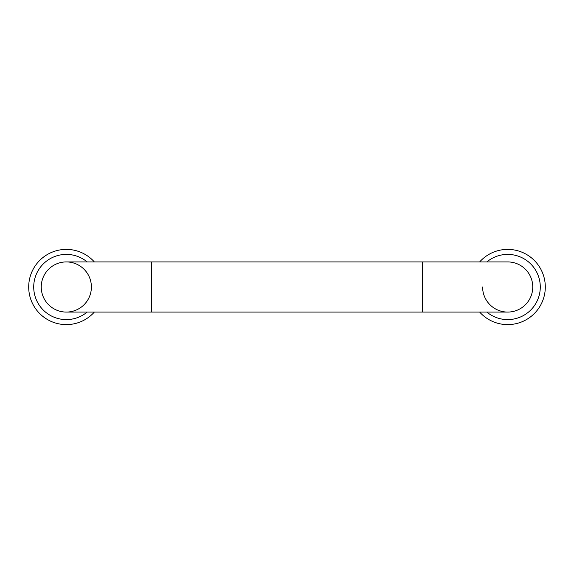 <?xml version="1.0" encoding="UTF-8"?>
<svg xmlns="http://www.w3.org/2000/svg" width="574" height="574" viewBox="0 0 574 574"><rect width="100%" height="100%" fill="white"/><g stroke="black" fill="none" stroke-linecap="round" stroke-linejoin="round"><path stroke-width="0.86" d="M422.421 261.923L66.319 261.923A25.077 25.077 0 0 0 41.242 287A25.077 25.077 0 0 0 66.319 312.077L422.421 312.077L422.421 261.923L507.681 261.923A25.077 25.077 0 0 1 532.758 287A25.077 25.077 0 0 0 507.681 261.923M422.421 312.077L507.681 312.077A25.077 25.077 0 0 0 532.758 287A25.077 25.077 0 0 1 507.681 312.077A25.077 25.077 0 0 1 482.605 287M41.242 287A25.077 25.077 0 0 0 66.319 312.077A25.077 25.077 0 0 0 91.395 287A25.077 25.077 0 0 0 66.319 261.923A25.077 25.077 0 0 0 41.242 287M94.351 261.923A37.619 37.619 0 0 0 28.7 287A37.619 37.619 0 0 0 94.351 312.077M87.148 261.923A32.603 32.603 0 0 0 33.715 287A32.603 32.603 0 0 0 87.148 312.077M479.649 312.077A37.619 37.619 0 0 0 545.3 287A37.619 37.619 0 0 0 479.649 261.923M486.852 312.077A32.603 32.603 0 0 0 540.285 287A32.603 32.603 0 0 0 486.852 261.923M151.579 261.923L151.579 312.077"/></g></svg>
